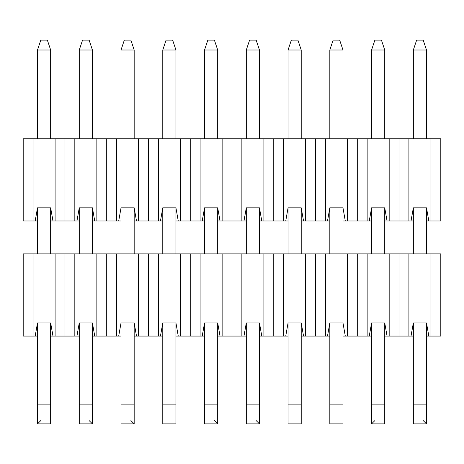 <?xml version="1.0" encoding="UTF-8"?>
<svg xmlns="http://www.w3.org/2000/svg" width="464" height="464" viewBox="0 0 464 464"><rect width="100%" height="100%" fill="white"/><g stroke="black" fill="none" stroke-linecap="round" stroke-linejoin="round"><path stroke-width="0.7" d="M411.023 220.986L384.737 220.986L389.174 220.986L389.174 138.782L440.8 138.782L440.8 220.986L426.497 220.986L428.817 220.986L426.497 207.831L428.817 220.986L440.8 220.986L440.8 138.782L430.934 138.782L430.934 220.986L430.934 138.782L408.906 138.782L408.906 220.986L411.023 220.986L413.343 207.831L411.023 220.986L413.343 220.986L411.023 220.986M371.583 220.986L342.977 220.986L345.297 220.986L342.977 207.831L329.823 207.831L327.503 220.986L301.217 220.986L305.654 220.986L305.654 138.782L389.174 138.782L325.386 138.782L325.386 220.986L329.823 220.986L327.503 220.986L329.823 207.831L342.977 207.831L345.297 220.986L347.414 220.986L347.414 138.782L347.414 220.986L357.28 220.986L357.28 138.782L357.28 220.986L367.146 220.986L367.146 138.782L367.146 220.986L369.263 220.986L371.583 207.831L384.737 207.831L387.057 220.986L384.737 207.831L371.583 207.831L369.263 220.986L371.583 220.986M288.063 220.986L259.457 220.986L261.777 220.986L259.457 207.831L246.303 207.831L243.983 220.986L217.697 220.986L222.134 220.986L222.134 138.782L305.654 138.782L241.866 138.782L241.866 220.986L246.303 220.986L243.983 220.986L246.303 207.831L259.457 207.831L261.777 220.986L263.894 220.986L263.894 138.782L263.894 220.986L273.76 220.986L273.76 138.782L273.76 220.986L283.626 220.986L283.626 138.782L283.626 220.986L285.743 220.986L288.063 207.831L301.217 207.831L303.537 220.986L301.217 207.831L288.063 207.831L285.743 220.986L288.063 220.986M204.543 220.986L175.937 220.986L178.257 220.986L175.937 207.831L162.783 207.831L160.463 220.986L134.177 220.986L138.614 220.986L138.614 138.782L222.134 138.782L158.346 138.782L158.346 220.986L162.783 220.986L160.463 220.986L162.783 207.831L175.937 207.831L178.257 220.986L180.374 220.986L180.374 138.782L180.374 220.986L190.24 220.986L190.24 138.782L190.24 220.986L200.106 220.986L200.106 138.782L200.106 220.986L202.223 220.986L204.543 207.831L217.697 207.831L220.017 220.986L217.697 207.831L204.543 207.831L202.223 220.986L204.543 220.986M121.023 220.986L92.417 220.986L94.737 220.986L92.417 207.831L79.263 207.831L76.943 220.986L50.657 220.986L52.977 220.986L50.657 207.831L37.503 207.831L35.183 220.986L23.2 220.986L35.183 220.986L37.503 207.831L50.657 207.831L52.977 220.986L55.094 220.986L55.094 138.782L138.614 138.782L74.826 138.782L74.826 220.986L79.263 220.986L76.943 220.986L79.263 207.831L92.417 207.831L94.737 220.986L96.854 220.986L96.854 138.782L96.854 220.986L106.72 220.986L106.72 138.782L106.72 220.986L116.586 220.986L116.586 138.782L116.586 220.986L118.703 220.986L121.023 207.831L134.177 207.831L136.497 220.986L134.177 207.831L121.023 207.831L118.703 220.986L121.023 220.986M37.503 220.986L35.183 220.986L37.503 220.986M23.2 138.782L55.094 138.782L33.066 138.782L33.066 220.986L33.066 138.782L23.2 138.782L23.2 220.986L23.2 138.782M64.96 138.782L64.96 220.986L74.826 220.986L74.826 138.782L55.094 138.782L55.094 220.986L64.96 220.986L64.96 138.782M148.48 138.782L148.48 220.986L158.346 220.986L158.346 138.782L138.614 138.782L138.614 220.986L148.48 220.986L148.48 138.782M232 138.782L232 220.986L241.866 220.986L241.866 138.782L222.134 138.782L222.134 220.986L232 220.986L232 138.782M315.52 138.782L315.52 220.986L325.386 220.986L325.386 138.782L305.654 138.782L305.654 220.986L315.52 220.986L315.52 138.782M413.343 207.831L426.497 207.831L413.343 207.831L413.343 253.866L413.343 207.831M399.04 138.782L399.04 220.986L408.906 220.986L408.906 138.782L389.174 138.782L389.174 220.986L399.04 220.986L399.04 138.782M416.631 40.136L423.209 40.136L416.631 40.136L413.343 49.996L416.631 40.136M426.497 49.996L423.209 40.136L426.497 49.996L413.343 49.996L426.497 49.996L426.497 138.782L426.497 49.996M413.343 49.996L413.343 138.782L413.343 49.996M413.343 322.921L413.343 404.138L426.497 404.138L426.497 322.921L426.497 423.864L426.497 404.138L413.343 404.138L413.343 322.921L411.023 336.069L384.737 336.069L389.174 336.069L389.174 253.866L440.8 253.866L440.8 336.069L426.497 336.069L428.817 336.069L426.497 322.921L428.817 336.069L440.8 336.069L440.8 253.866L430.934 253.866L430.934 336.069L430.934 253.866L408.906 253.866L408.906 336.069L411.023 336.069L413.343 322.921L426.497 322.921L413.343 322.921M426.497 253.866L426.497 207.831L426.497 253.866M413.343 423.864L413.343 404.138L413.343 423.864L426.497 423.864L413.343 423.864L426.497 423.864L423.209 420.575L426.497 423.864M374.871 40.136L381.449 40.136L374.871 40.136L371.583 49.996L374.871 40.136M384.737 49.996L381.449 40.136L384.737 49.996L371.583 49.996L384.737 49.996L384.737 138.782L384.737 49.996M371.583 49.996L371.583 138.782L371.583 49.996M371.583 207.831L371.583 253.866L371.583 207.831M371.583 322.921L371.583 404.138L384.737 404.138L384.737 322.921L384.737 423.864L384.737 404.138L371.583 404.138L371.583 322.921L384.737 322.921L387.057 336.069L384.737 322.921L371.583 322.921L369.263 336.069L342.977 336.069L345.297 336.069L342.977 322.921L342.977 404.138L342.977 322.921L329.823 322.921L329.823 404.138L342.977 404.138L342.977 423.864L342.977 404.138L329.823 404.138L329.823 322.921L327.503 336.069L301.217 336.069L305.654 336.069L305.654 253.866L389.174 253.866L325.386 253.866L325.386 336.069L329.823 336.069L327.503 336.069L329.823 322.921L342.977 322.921L345.297 336.069L347.414 336.069L347.414 253.866L347.414 336.069L357.28 336.069L357.28 253.866L357.28 336.069L367.146 336.069L367.146 253.866L367.146 336.069L369.263 336.069L371.583 322.921M384.737 253.866L384.737 207.831L384.737 253.866M371.583 423.864L371.583 404.138L371.583 423.864L384.737 423.864L371.583 423.864L374.871 420.575L371.583 423.864L384.737 423.864M333.111 40.136L339.689 40.136L333.111 40.136L329.823 49.996L333.111 40.136M342.977 49.996L339.689 40.136L342.977 49.996L329.823 49.996L342.977 49.996L342.977 138.782L342.977 49.996M329.823 49.996L329.823 138.782L329.823 49.996M329.823 207.831L329.823 253.866L329.823 207.831M342.977 253.866L342.977 207.831L342.977 253.866M329.823 423.864L329.823 404.138L329.823 423.864L342.977 423.864M291.351 40.136L297.929 40.136L291.351 40.136L288.063 49.996L291.351 40.136M301.217 49.996L297.929 40.136L301.217 49.996L288.063 49.996L301.217 49.996L301.217 138.782L301.217 49.996M288.063 49.996L288.063 138.782L288.063 49.996M288.063 207.831L288.063 253.866L288.063 207.831M288.063 322.921L288.063 404.138L301.217 404.138L301.217 322.921L301.217 423.864L301.217 404.138L288.063 404.138L288.063 322.921L301.217 322.921L303.537 336.069L301.217 322.921L288.063 322.921L285.743 336.069L259.457 336.069L261.777 336.069L259.457 322.921L259.457 404.138L259.457 322.921L246.303 322.921L246.303 404.138L259.457 404.138L259.457 423.864L259.457 404.138L246.303 404.138L246.303 322.921L243.983 336.069L217.697 336.069L222.134 336.069L222.134 253.866L305.654 253.866L241.866 253.866L241.866 336.069L246.303 336.069L243.983 336.069L246.303 322.921L259.457 322.921L261.777 336.069L263.894 336.069L263.894 253.866L263.894 336.069L273.76 336.069L273.76 253.866L273.76 336.069L283.626 336.069L283.626 253.866L283.626 336.069L285.743 336.069L288.063 322.921M301.217 253.866L301.217 207.831L301.217 253.866M288.063 423.864L288.063 404.138L288.063 423.864L301.217 423.864M249.591 40.136L256.169 40.136L249.591 40.136L246.303 49.996L249.591 40.136M259.457 49.996L256.169 40.136L259.457 49.996L246.303 49.996L259.457 49.996L259.457 138.782L259.457 49.996M246.303 49.996L246.303 138.782L246.303 49.996M246.303 207.831L246.303 253.866L246.303 207.831M259.457 253.866L259.457 207.831L259.457 253.866M246.303 423.864L246.303 404.138L246.303 423.864L259.457 423.864L246.303 423.864L259.457 423.864L256.169 420.575L259.457 423.864M207.831 40.136L214.409 40.136L207.831 40.136L204.543 49.996L207.831 40.136M217.697 49.996L214.409 40.136L217.697 49.996L204.543 49.996L217.697 49.996L217.697 138.782L217.697 49.996M204.543 49.996L204.543 138.782L204.543 49.996M204.543 207.831L204.543 253.866L204.543 207.831M204.543 322.921L204.543 404.138L217.697 404.138L217.697 322.921L217.697 423.864L217.697 404.138L204.543 404.138L204.543 322.921L217.697 322.921L220.017 336.069L217.697 322.921L204.543 322.921L202.223 336.069L175.937 336.069L178.257 336.069L175.937 322.921L175.937 404.138L175.937 322.921L162.783 322.921L162.783 404.138L175.937 404.138L175.937 423.864L175.937 404.138L162.783 404.138L162.783 322.921L160.463 336.069L134.177 336.069L138.614 336.069L138.614 253.866L222.134 253.866L158.346 253.866L158.346 336.069L162.783 336.069L160.463 336.069L162.783 322.921L175.937 322.921L178.257 336.069L180.374 336.069L180.374 253.866L180.374 336.069L190.24 336.069L190.24 253.866L190.24 336.069L200.106 336.069L200.106 253.866L200.106 336.069L202.223 336.069L204.543 322.921M217.697 253.866L217.697 207.831L217.697 253.866M204.543 423.864L204.543 404.138L204.543 423.864L217.697 423.864L204.543 423.864L217.697 423.864L214.409 420.575L217.697 423.864M166.071 40.136L172.649 40.136L166.071 40.136L162.783 49.996L166.071 40.136M175.937 49.996L172.649 40.136L175.937 49.996L162.783 49.996L175.937 49.996L175.937 138.782L175.937 49.996M162.783 49.996L162.783 138.782L162.783 49.996M162.783 207.831L162.783 253.866L162.783 207.831M175.937 253.866L175.937 207.831L175.937 253.866M162.783 423.864L162.783 404.138L162.783 423.864L175.937 423.864M124.311 40.136L130.889 40.136L124.311 40.136L121.023 49.996L124.311 40.136M134.177 49.996L130.889 40.136L134.177 49.996L121.023 49.996L134.177 49.996L134.177 138.782L134.177 49.996M121.023 49.996L121.023 138.782L121.023 49.996M121.023 207.831L121.023 253.866L121.023 207.831M121.023 322.921L121.023 404.138L134.177 404.138L134.177 322.921L134.177 423.864L134.177 404.138L121.023 404.138L121.023 322.921L134.177 322.921L136.497 336.069L134.177 322.921L121.023 322.921L118.703 336.069L92.417 336.069L94.737 336.069L92.417 322.921L92.417 404.138L92.417 322.921L79.263 322.921L79.263 404.138L92.417 404.138L92.417 423.864L92.417 404.138L79.263 404.138L79.263 322.921L76.943 336.069L50.657 336.069L52.977 336.069L50.657 322.921L50.657 404.138L50.657 322.921L37.503 322.921L37.503 404.138L50.657 404.138L50.657 423.864L50.657 404.138L37.503 404.138L37.503 322.921L35.183 336.069L23.2 336.069L35.183 336.069L37.503 322.921L50.657 322.921L52.977 336.069L55.094 336.069L55.094 253.866L138.614 253.866L74.826 253.866L74.826 336.069L79.263 336.069L76.943 336.069L79.263 322.921L92.417 322.921L94.737 336.069L96.854 336.069L96.854 253.866L96.854 336.069L106.72 336.069L106.72 253.866L106.72 336.069L116.586 336.069L116.586 253.866L116.586 336.069L118.703 336.069L121.023 322.921M134.177 253.866L134.177 207.831L134.177 253.866M121.023 423.864L121.023 404.138L121.023 423.864L134.177 423.864L121.023 423.864L134.177 423.864L130.889 420.575L134.177 423.864M82.551 40.136L89.129 40.136L82.551 40.136L79.263 49.996L82.551 40.136M92.417 49.996L89.129 40.136L92.417 49.996L79.263 49.996L92.417 49.996L92.417 138.782L92.417 49.996M79.263 49.996L79.263 138.782L79.263 49.996M79.263 207.831L79.263 253.866L79.263 207.831M92.417 253.866L92.417 207.831L92.417 253.866M79.263 423.864L79.263 404.138L79.263 423.864L92.417 423.864L79.263 423.864L92.417 423.864L89.129 420.575L92.417 423.864M40.791 40.136L47.369 40.136L40.791 40.136L37.503 49.996L40.791 40.136M50.657 49.996L47.369 40.136L50.657 49.996L37.503 49.996L50.657 49.996L50.657 138.782L50.657 49.996M37.503 49.996L37.503 138.782L37.503 49.996M37.503 207.831L37.503 253.866L37.503 207.831M50.657 253.866L50.657 207.831L50.657 253.866M37.503 423.864L37.503 404.138L37.503 423.864L50.657 423.864L37.503 423.864L40.791 420.575L37.503 423.864L50.657 423.864M371.583 336.069L369.263 336.069L371.583 336.069M288.063 336.069L285.743 336.069L288.063 336.069M204.543 336.069L202.223 336.069L204.543 336.069M121.023 336.069L118.703 336.069L121.023 336.069M37.503 336.069L35.183 336.069L37.503 336.069M413.343 336.069L411.023 336.069L413.343 336.069M23.2 253.866L55.094 253.866L33.066 253.866L33.066 336.069L33.066 253.866L23.2 253.866L23.2 336.069L23.2 253.866M64.96 253.866L64.96 336.069L74.826 336.069L74.826 253.866L55.094 253.866L55.094 336.069L64.96 336.069L64.96 253.866M148.48 253.866L148.48 336.069L158.346 336.069L158.346 253.866L138.614 253.866L138.614 336.069L148.48 336.069L148.48 253.866M232 253.866L232 336.069L241.866 336.069L241.866 253.866L222.134 253.866L222.134 336.069L232 336.069L232 253.866M315.52 253.866L315.52 336.069L325.386 336.069L325.386 253.866L305.654 253.866L305.654 336.069L315.52 336.069L315.52 253.866M399.04 253.866L399.04 336.069L408.906 336.069L408.906 253.866L389.174 253.866L389.174 336.069L399.04 336.069L399.04 253.866"/></g></svg>
